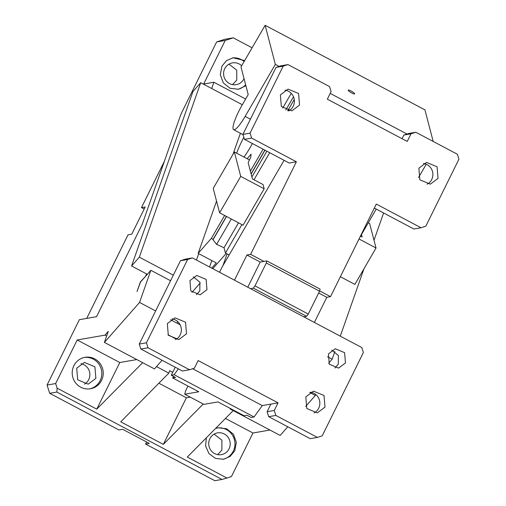<?xml version="1.0" encoding="UTF-8"?>
<svg xmlns="http://www.w3.org/2000/svg" width="506" height="506" viewBox="0 0 506 506"><rect width="100%" height="100%" fill="white"/><g stroke="black" fill="none" stroke-linecap="round" stroke-linejoin="round"><path stroke-width="0.76" d="M73.876 365.705A15.958 15.503 -99.9 0 1 84.983 357.318A15.958 15.503 -99.9 0 1 100.169 363.637A15.958 15.503 -99.9 0 1 101.573 380.367A15.958 15.503 -99.9 0 1 90.473 388.76A15.958 15.503 -99.9 0 1 75.286 382.441A15.958 15.503 -99.9 0 1 73.876 365.705M84.268 357.464A15.958 15.503 -99.9 0 1 98.948 364.193A15.958 15.503 -99.9 0 1 100.144 380.62A15.958 15.503 -99.9 0 1 89.752 388.867M155.639 310.95L139.555 302.436L104.388 342.41L108.265 331.392L104.982 335.124L77.184 339.975L119.795 362.53L96.76 409.139L57.127 388.165L55.654 383.548L47.064 385.047L49.696 393.307L56.855 392.061L57.127 388.165M77.184 339.975L55.654 383.548M95.881 378.361L88.196 384.168L77.684 379.797L76.71 368.216L84.394 362.404L94.907 366.78L95.881 378.361M172.717 372.289L169.693 370.689L168.84 373.124L120.732 421.827L163.343 444.382L203.229 404.003M168.84 373.124L156.499 366.591M96.76 409.139L142.667 362.669M56.855 392.061L221.982 479.448L214.822 480.7L145.576 444.053L146.601 441.978M233.215 410.594L187.315 457.063L226.947 478.043L221.982 479.448M216.625 41.96L225.221 40.455L233.234 37.83L224.645 39.329L216.625 41.96L180.977 114.097L142.224 224.272L96.545 316.693L79.36 319.697L47.064 385.047M139.555 302.436L150.858 270.299L140.516 282.057L137.031 291.532L140.421 281.893L146.013 275.802M242.33 104.729L200.711 82.706L192.95 91.523L131.579 265.985L146.493 273.879L145.848 275.719M225.221 40.455L203.684 84.021L213.905 82.238L211.698 88.518M104.982 335.124L106.646 336.003M136.791 359.564L119.795 362.53M80.928 363.675A11.05 10.734 -99.9 0 1 88.721 379.614A11.05 10.734 -99.9 0 1 84.502 384.155M190.193 397.102L186.379 397.767L163.343 444.382M186.379 397.767L158.871 383.213M49.696 393.307L118.942 429.961L122.667 429.309L149.302 443.401L145.576 444.053M269.957 430.037L252.962 433.003L231.432 476.57L226.947 478.043M252.962 433.003L225.455 418.449M215.531 428.5L218.143 427.791L226.593 428.74L233.329 434.11L236.346 442.295L234.74 450.84L230.16 456.393L223.633 459.233L215.588 458.442L208.978 453.61L205.594 446.039L206.353 437.785M86.716 318.413L128.018 234.835L131.743 234.183L145.203 206.954L141.478 207.605L164.387 161.256M104.388 342.41L154.456 368.912L162.078 360.253M176.404 339.172L167.948 334.694M170.573 280.729L150.858 270.299M146.493 273.879L147.322 274.315M213.905 82.238L245.638 99.031M252.083 47.804L233.234 37.83M245.891 85.697L238.503 89.233L230.059 88.284L223.317 82.914L220.3 74.736L221.913 66.185L226.486 60.638L233.013 57.798L244.683 60.562M144.172 209.035L141.478 207.605M232.539 84.629L236.757 80.093L236.757 70.138L228.959 64.154M217.669 454.628L221.887 450.087L221.887 440.131L214.089 434.148M305.637 406.489L315.333 395.464L315.687 394.452M230.451 408.532L230.097 408.943L280.166 435.438L287.781 426.779M217.435 427.937A15.958 15.503 -99.9 0 1 232.115 434.667A15.958 15.503 -99.9 0 1 233.31 451.093A15.958 15.503 -99.9 0 1 222.918 459.34M180.142 324.814L170.573 319.748M200.711 82.706L139.34 257.168L173.33 275.156M139.34 257.168L131.579 265.985M196.454 260.046L198.706 253.645M232.298 57.937A15.958 15.503 -99.9 0 1 244.132 61.504M245.65 84.78A15.958 15.503 -99.9 0 1 237.788 89.341M244.037 78.588A11.05 10.734 -99.9 0 1 243.917 78.841A11.05 10.734 -99.9 0 1 236.226 84.647A11.05 10.734 -99.9 0 1 225.714 80.277A11.05 10.734 -99.9 0 1 224.74 68.689A11.05 10.734 -99.9 0 1 232.425 62.883A11.05 10.734 -99.9 0 1 241.659 65.774M230.097 408.943L230.274 408.437M209.87 438.689A11.05 10.734 -99.9 0 1 217.555 432.883A11.05 10.734 -99.9 0 1 228.073 437.254A11.05 10.734 -99.9 0 1 229.047 448.835A11.05 10.734 -99.9 0 1 221.362 454.647A11.05 10.734 -99.9 0 1 210.844 450.27A11.05 10.734 -99.9 0 1 209.87 438.689M315.333 395.464L309.805 392.536M327.515 356.762L332.157 359.216L328.641 363.213M332.157 359.216L334.89 351.455M340.272 336.161L363.991 268.73M374.004 240.255L383.599 212.982M224.632 215.467L211.325 238.396L213.216 239.439L213.032 239.749L216.612 244.347L224.031 247.744L238.497 222.811M211.717 268.123L216.277 262.943L198.162 253.361L216.543 201.11M209.573 266.991L211.824 260.59M233.013 154.286L240.407 133.274M291.241 93.344L282.709 108.056M211.325 238.396L198.162 253.361M250.369 171.104L252.412 178.922L263.063 184.557L264.17 188.789L240.73 176.385L234.354 151.971L247.137 158.739L251.096 154.178L250.78 157.081L248.161 162.641L250.369 171.104L263.082 149.2M293.505 96.766L285.763 110.106M243.835 137.335A27.615 5.224 -62.1 0 0 236.656 153.191M243.993 157.069A27.615 5.224 -62.1 0 0 252.374 143.533M191.995 292.316L200.212 282.98M212.779 268.686L226.188 253.449M418.563 177.492L426.261 164.229M242.975 134.634L233.614 129.681A21.48 4.061 -62.1 0 1 242.172 104.995L248.212 94.59L240.989 66.925L265.138 25.3L275.34 64.363L279.154 66.381M330.184 93.389L406.988 134.033M275.34 64.363L245.151 116.393A21.48 4.061 -62.1 0 1 233.614 129.681M265.138 25.3L424.939 109.872L433.18 141.433M213.102 239.332L226.403 216.41M251.09 173.868L264.853 150.137M287.705 110.757L294.271 99.448M234.354 151.971L213.222 188.39L219.598 212.805L243.032 225.208L264.17 188.789M247.137 158.739L249.553 160.016M340.367 276.725L354.889 284.41L376.028 247.991L359.02 238.99M368.26 222.836L369.652 223.576L376.028 247.991M360.449 236.1L362.138 236.991L361.486 234.506M177.1 323.201L177.676 321.563M227.074 253.917L222.944 265.656M213.216 239.439L226.536 216.479M251.14 174.07L264.986 150.206M287.857 110.789L288.509 109.675L289.755 110.245M348.217 90.308C347.692 88.942 354.478 92.535 354.611 93.692C355.136 95.052 348.349 91.459 348.217 90.308L348.229 90.15M240.73 176.385L219.598 212.805M231.318 219.009L216.612 244.347M289.223 110.593L288.509 109.675M175.228 367.211L171.281 375.199L174.14 374.699L178.365 368.868M234.468 280.166L246.903 255.011L250.622 254.36L296.377 161.781L251.634 138.106L250.053 133.148L242.899 134.394L244.48 139.352L251.634 138.106M244.48 139.352L289.223 163.033L296.377 161.781M284.068 160.307L221.982 267.32L219.534 272.26M174.14 374.699L254.044 416.982L251.178 417.488L246.915 415.23L244.05 415.73L217.953 401.916L203.918 404.37L184.747 394.218L198.776 391.77L172.679 377.957L175.538 377.457L171.281 375.199M192.66 368.741L262.285 405.591L254.044 416.982M139.27 344.061L180.452 260.735L187.612 259.489L146.43 342.809L139.27 344.061L140.851 349.02L148.011 347.767L189.56 369.76L194.374 368.178L198.137 360.557L278.041 402.839L262.285 405.591M140.851 349.02L182.4 371.006L189.56 369.76M270.881 404.092L267.111 411.713L268.692 416.678L275.852 415.426L317.395 437.412L322.208 435.837L363.39 352.518L361.809 347.559L192.425 257.915L185.266 259.161L180.452 260.735M196.436 294.72L199.813 290.906L199.908 282.259L193.311 276.826M250.622 254.36L263.942 261.412L260.217 262.057L247.788 287.212M260.217 262.057L246.903 255.011M415.812 132.243L408.652 133.489L403.839 135.07L410.998 133.818L415.812 132.243L457.354 154.229L458.936 159.188L425.831 226.169L421.024 227.751L376.281 204.07L330.519 296.649L319.634 290.887M410.998 133.818L407.229 141.446L327.331 99.157L331.101 91.529L329.52 86.57L287.971 64.585L280.811 65.837L276.004 67.412L283.164 66.159L287.971 64.585M283.164 66.159L250.053 133.148M299.552 105.065L291.861 110.871L281.349 106.5L280.375 94.913L288.059 89.107L298.572 93.477L299.552 105.065M438.038 178.359L430.353 184.165L419.841 179.794L418.867 168.207L426.552 162.401L437.064 166.771L438.038 178.359M242.899 134.394L276.004 67.412M172.679 377.957L173.463 376.356M314.371 322.448L326.8 297.3L330.519 296.649M184.747 394.218L185.5 391.1L187.992 386.059M278.041 402.839L274.271 410.467L267.111 411.713M275.852 415.426L274.271 410.467M187.612 259.489L192.425 257.915M148.011 347.767L146.43 342.809M167.328 323.638L168.302 335.225L178.82 339.596L186.505 333.789L185.531 322.208L175.019 317.831L167.328 323.638M324.997 407.083L317.313 412.89L306.794 408.519L305.82 396.932L313.505 391.125L324.023 395.496L324.997 407.083M206.973 289.66L200.142 294.821L190.794 290.931L189.927 280.634L196.758 275.473L206.106 279.363L206.973 289.66M345.465 362.954L338.628 368.115L329.286 364.225L328.419 353.934L335.25 348.767L344.599 352.657L345.465 362.954M421.024 227.751L413.864 228.997L374.301 208.061M403.839 135.07L402.042 138.701M326.8 297.3L318.666 292.993M288.629 110.928A11.05 10.734 80.1 0 0 293.246 106.165A11.05 10.734 80.1 0 0 284.998 90.15M427.115 184.222A11.05 10.734 80.1 0 0 431.738 179.459A11.05 10.734 80.1 0 0 423.484 163.444M241.906 224.613L225.417 253.038L229.123 255.005M269.704 152.704L254.006 179.763M251.899 176.974L266.858 151.199M360.538 236.144L376.236 209.086M268.692 416.678L310.241 438.664L317.395 437.412M334.921 368.014L338.305 364.2L338.4 355.554L331.797 350.12M175.582 339.652A11.05 10.734 80.1 0 0 180.206 334.89A11.05 10.734 80.1 0 0 171.951 318.875M314.074 412.947A11.05 10.734 80.1 0 0 318.698 408.184A11.05 10.734 80.1 0 0 310.444 392.169M225.417 253.038L224.031 247.744M319.564 291.178L308.262 314.049L254.999 285.858L266.301 262.987L319.564 291.178L320.07 289.097L266.801 260.913L263.942 261.412M266.301 262.987L266.801 260.913M254.999 285.858L253.348 288.142L250.483 288.641M308.262 314.049L306.611 316.332L253.348 288.142M306.611 316.332L303.745 316.832M250.419 119.176L245.151 116.393"/></g></svg>
